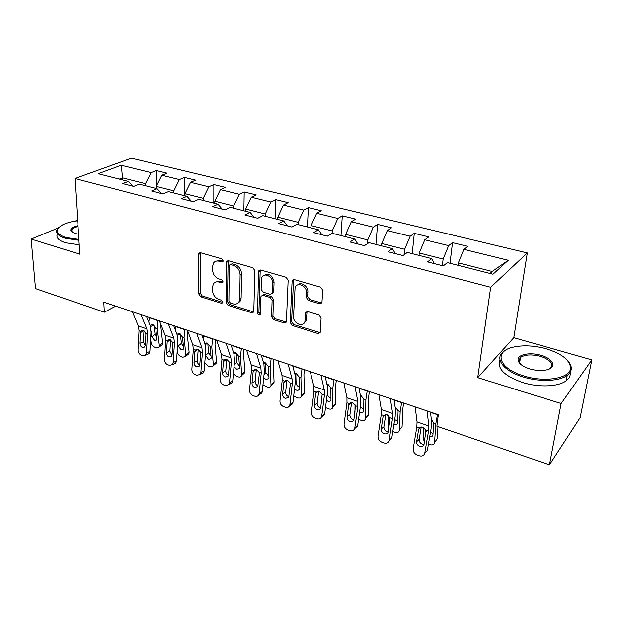<?xml version="1.0" encoding="UTF-8"?>
<svg xmlns="http://www.w3.org/2000/svg" width="623" height="623" viewBox="0 0 623 623"><rect width="100%" height="100%" fill="white"/><g stroke="black" fill="none" stroke-linecap="round" stroke-linejoin="round"><path stroke-width="0.93" d="M223.159 260.811L221.757 258.818L200.583 252.751L198.955 253.273L198.628 254.433L198.83 294.033L200.762 296.789L221.469 303.276L222.707 302.833L222.863 302.186L221.484 300.224L218.774 299.383C214.966 297.778 212.879 294.804 212.505 290.45L212.513 287.164L213.346 283.94C214.608 282.032 216.446 281.401 218.868 282.024L221.601 282.85L222.832 282.406L223.011 281.721L221.624 279.743L218.883 278.917C215.028 277.344 212.918 274.338 212.544 269.899L212.552 266.543L213.487 263.085C214.779 261.232 216.602 260.609 218.969 261.201L221.741 261.995L222.964 261.559L223.159 260.811M319.654 303.744L321.951 302.576L322.73 290.178L320.596 287.148L294.266 279.602L292.125 280.599L290.232 322.55L292.28 325.463L317.956 333.515L320.23 332.386L321.11 317.987L319.007 315.004L307.817 311.617L305.605 312.676L304.896 321.6C303.191 327.885 292.935 323.29 293.542 316.562L295.092 287.561C297.046 281.409 307.17 286.019 306.524 292.826L306.29 297.428L308.385 300.411L319.654 303.744L321.826 302.895M477.724 377.639L561.136 403.517L549.455 464.781L580.153 417.612L591.85 359.86L513.804 337.682L527.307 252.938L490.698 287.265L477.724 377.639L513.804 337.682M58.251 227.987L31.15 239.068L79.837 254.176L74.955 178.528L490.698 287.265M31.15 239.068L35.519 288.597L104.329 312.193L115.676 306.15M549.455 464.781L436.879 426.194L438.319 414.7L103.792 302.147L104.329 312.193M254.9 270.639L252.86 267.734L228.501 260.749L226.717 261.395L226.087 302.537L228.057 305.34L251.856 312.801L253.779 312.022L254.9 270.639M260.749 269.993L286.066 277.251L288.153 280.218L286.37 322.021L284.275 322.955L273.614 319.615L271.589 316.733L272.119 300.348L270.078 297.451L263.038 295.325L261.06 296.143L260.881 296.953L260.313 314.451C259.067 315.495 258.14 315.012 257.54 313.019L258.576 271.698L258.794 270.803L260.749 269.993M527.307 252.938L131.437 158.219L74.955 178.528M452.508 242.651L448.638 245.641L424.8 239.793L428.811 236.88L414.303 233.352L410.199 236.21L387.319 230.596L391.54 227.816L377.6 224.42L373.302 227.154L351.31 221.757L355.717 219.101L342.315 215.838L337.837 218.455L316.686 213.261L321.273 210.714L308.369 207.576L303.728 210.083L283.379 205.092L288.114 202.654L275.693 199.625L270.896 202.031L251.303 197.218L256.178 194.882L244.208 191.97L239.279 194.267L220.394 189.633L225.401 187.391L213.853 184.587L208.806 186.791L190.591 182.321L195.715 180.172L184.572 177.462L179.408 179.58L161.84 175.265L167.065 173.202L156.311 170.585L151.046 172.618L121.244 165.305L98.13 173.716L128.346 181.402L122.7 183.59L133.68 186.409L139.295 184.19L157.128 188.73L151.584 191.004L162.977 193.932L168.483 191.619L186.986 196.331L181.55 198.706L193.379 201.743L198.768 199.329L217.972 204.212L212.661 206.696L224.95 209.85L230.214 207.327L250.166 212.404L244.995 214.997L257.766 218.276L262.883 215.644L283.629 220.924L278.606 223.626L291.891 227.037L296.852 224.288L318.431 229.778L313.587 232.613L327.418 236.164L332.191 233.282L354.666 238.998L350.009 241.965L364.424 245.664L369.003 242.651L392.428 248.608L387.973 251.715L403.011 255.578L407.372 252.416L431.801 258.631L427.58 261.886L443.272 265.912L447.4 262.602L493.027 274.213L508.29 260.282L463.847 249.371L467.632 246.326L452.508 242.651L450.008 263.264M419.022 255.383L419.271 252.993L443.132 259.036L442.346 265.678M443.132 259.036L448.638 245.641M419.271 252.993L424.8 239.793M431.801 258.631L434.317 263.615M381.564 245.844L381.767 243.5L404.67 249.293L404.132 254.76M404.67 249.293L410.199 236.21M381.767 243.5L387.319 230.596M392.428 248.608L395.294 253.592M345.586 236.693L345.742 234.373L367.741 239.948L367.445 243.679M367.741 239.948L373.302 227.154M345.742 234.373L351.31 221.757M354.666 238.998L357.859 243.982M310.994 227.886L311.111 225.604L332.261 230.962L332.114 233.329M332.261 230.962L337.837 218.455M311.111 225.604L316.686 213.261M318.431 229.778L321.92 234.746M277.71 219.421L277.788 217.17L298.137 222.325L298.043 224.591M298.137 222.325L303.728 210.083M277.788 217.17L283.379 205.092M283.629 220.924L287.374 225.876M245.664 211.259L245.703 209.048L265.305 214.008L265.242 216.243M265.305 214.008L270.896 202.031M245.703 209.048L251.303 197.218M250.166 212.404L254.161 217.349M214.795 203.402L214.803 201.221L233.687 206.003L233.656 208.207M233.687 206.003L239.279 194.267M214.803 201.221L220.394 189.633M217.972 204.212L222.193 209.141M185.023 195.832L185 193.683L203.207 198.293L203.215 200.458M203.207 198.293L208.806 186.791M185 193.683L190.591 182.321M186.986 196.331L191.409 201.237M156.311 188.52L156.256 186.402L173.825 190.848L173.856 192.99M173.825 190.848L179.408 179.58M156.256 186.402L161.84 175.265M157.128 188.73L161.739 193.613M122.669 179.961L122.583 177.874L145.463 183.668L145.533 185.779M145.463 183.668L151.046 172.618M119.336 179.113L122.583 177.874L121.244 165.305M128.346 181.402L133.127 186.269M77.634 220.059L74.955 221.149M561.136 403.517L591.85 359.86M489.997 273.442L492.193 271.457L458.357 262.89L458.045 265.312M492.193 271.457L508.29 260.282M458.357 262.89L463.847 249.371M156.685 185.537L156.311 170.585M184.79 195.77L184.572 177.462M213.814 203.153L213.853 184.587M243.881 210.808L244.208 191.97M239.154 301.571L239.139 302.365M275.07 218.743L275.693 199.625M307.427 226.982L308.369 207.576M341.022 235.525L342.315 215.838M375.934 244.411L377.6 224.42M412.231 253.654L414.303 233.352M223.12 261.177L220.425 260.406L215.916 261.185M215.706 282.017L220.301 281.199L222.979 282.001M200.318 252.697L200.279 293.192L202.21 295.948L222.847 302.396M228.119 260.679L227.504 301.672L229.466 304.468L253.795 311.991M230.705 264.58L229.451 265.04L229.264 265.764L228.898 301.002L230.276 302.965L233.181 303.868C235.837 304.577 237.799 303.822 239.076 301.618L239.73 298.822L240.112 274.618C239.785 270.094 237.628 267.033 233.664 265.437L230.705 264.58L232.145 263.778L230.362 264.534M238.064 302.965L240.486 300.745L241.14 297.95L239.73 298.822M232.145 263.778L235.097 264.627C239.061 266.216 241.21 269.268 241.537 273.785L241.14 297.95M262.462 295.24L264.425 294.453L271.457 296.564L273.497 299.461L272.952 315.814L274.969 318.688L286.331 322.114M260.227 269.915L258.919 312.115L260.406 314.14M272.679 283.052C273.178 276.682 264.105 272.01 261.878 277.43L261.092 289.267L263.124 292.156L270.18 294.274L272.204 293.394L272.679 283.052L274.065 282.188C272.617 275.483 269.346 273.17 264.245 275.257M272.165 293.472L273.583 292.514L273.746 291.743L272.368 292.623M274.065 282.188L273.746 291.743M297.576 284.952C300.925 281.292 308.401 286.339 307.863 291.922L307.63 296.525L309.724 299.499L320.97 302.817M303.907 323.314L306.22 320.65L306.485 319.194L305.161 320.136M307.022 311.531L306.485 319.194M293.581 279.525L291.572 321.616L293.612 324.521L320.144 332.627M150.548 338.85L151.039 342.65C151.506 344.838 152.76 346.388 154.8 347.315L156.459 347.899L159.161 347.112L159.356 345.578L162.65 342.969L162.447 344.496L161.279 345.43M149.411 317.496L148.726 322.091M157.845 320.331L157.253 328.446L159.356 345.578M160.524 323.563L162.65 342.969M150.4 326.421L150.805 325.011L152.9 324.544L155.797 328.469L156.903 339.963L154.745 340.594L151.724 336.848L150.968 330.93M153.897 325.113L155.041 334.271L156.903 337.355M140.946 314.646L146.81 328.882L147.48 333.593L146.389 352.922L149.824 351.427L148.913 353.669L147.363 354.347M146.452 316.5L149.956 325.12L150.93 332.168L149.824 351.427M132.356 311.757L138.329 325.961L139.015 330.657L137.994 349.908C138.072 352.377 139.116 354.098 141.125 355.071L142.807 355.678L145.478 355.18L146.389 352.922M143.648 330.595L140.448 332.674L140.985 331.039L143.22 330.416L145.642 332.955L145.86 334.559L145.268 345.204L144.513 347.05L142.402 347.439C140.782 346.668 139.941 345.282 139.879 343.296L143.345 341.84L143.952 330.766M143.345 341.84L145.221 345.648M140.448 332.674L139.879 343.296M77.68 220.76C71.676 221.515 66.723 222.832 62.83 224.716C54.575 229.466 55.494 233.711 65.579 237.456L78.88 239.427M78.942 240.299L65.158 238.274C57.705 235.798 55.136 232.691 57.433 228.945L58.726 227.535M78.545 234.225L74.947 233.493L70.851 230.892C70.235 228.68 72.618 226.92 77.992 225.619M79.23 244.808L65.477 242.768C58.422 240.431 55.743 237.464 57.441 233.874M78.046 226.476C74.892 227.231 72.813 228.252 71.809 229.544L71.552 231.429L72.237 232.324M546.207 348.779C534.557 345.625 523.873 345.01 514.146 346.949C493.315 350.757 497.925 368.473 524.044 375.988C545.616 382.888 571.174 378.091 570.575 367.656C569.671 359.837 561.549 353.545 546.207 348.779M567.265 360.172C569.99 362.975 571.338 365.763 571.299 368.528C571.213 371.106 569.858 373.379 567.234 375.342C559.579 381.315 539.806 382.14 523.632 377.086C503.462 371.191 494.117 358.381 503.477 351.582L506.577 349.643M540.896 355.305C553.894 358.747 557.312 368.138 545.662 370.054C540.748 370.887 535.469 370.506 529.815 368.902C522.385 366.456 518.461 363.396 518.056 359.712C517.705 354.386 530.189 352.034 540.896 355.305M549.05 369.065L550.101 368.403C553.948 363.988 550.748 359.969 540.499 356.348C531.808 354.16 525.15 354.503 520.524 357.384L518.788 360.553L520.369 363.996M570.146 372.289C570.684 375.521 569.367 378.348 566.198 380.77C558.551 386.782 538.84 387.631 522.713 382.538C504.365 375.996 496.796 368.45 499.989 359.899M518.281 361.021L520.065 360.203M177.205 351.084L177.29 351.886C177.734 354.098 179.011 355.678 181.106 356.629L182.819 357.236L185.716 356.325L185.895 354.915L189.127 352.221L188.948 353.63L187.687 354.682M176.029 326.452L175.382 330.112M184.743 329.388L184.065 337.604L185.895 354.915M187.585 330.502L187.344 334.948L189.127 352.221M178.606 333.5L177.329 334.193L179.603 333.632L182.446 337.051L183.653 347.961L183.505 349.121L181.2 349.846L178.131 346.038L177.765 342.775M180.39 334.029L181.402 343.382L183.52 346.7M203.55 335.711L203.012 338.351M212.568 338.748L211.789 347.073L213.315 364.564L216.5 361.784L216.345 363.053L214.974 364.253M215.34 339.675L215.013 344.34L216.5 361.784M204.858 343.561L207.21 343.024L210.115 346.505L211.135 357.524L211.01 358.575L208.534 359.409L205.388 355.133M213.315 364.564L213.167 365.833L210.068 366.877L208.3 366.246L204.78 362.796M207.778 343.281L208.635 352.797L211.033 356.325M168.35 323.867L173.887 338.196L174.471 342.962L173.163 362.547L176.527 360.974L175.702 363.092L173.942 363.918M173.692 325.665L177.002 334.341L177.859 341.466L176.527 360.974M159.465 320.876L165.111 335.174L165.718 339.924L164.488 359.424C164.534 361.932 165.601 363.684 167.688 364.681L169.417 365.312L172.337 364.673L173.163 362.547M170.359 339.808L167.19 341.98L167.673 340.454L170.095 339.706L172.579 342.3L172.789 343.927L172.073 354.713L171.387 356.457L169.074 356.956C167.4 356.161 166.543 354.752 166.505 352.743L169.892 351.216L170.632 339.948M169.892 351.216L172.01 355.211M167.19 341.98L166.505 352.743M196.72 333.414L201.899 347.836L202.397 352.649L200.847 372.492L204.142 370.849L203.425 372.811L201.416 373.816M201.883 335.151L204.975 343.88L205.707 351.084L204.142 370.849M187.515 330.322L192.811 344.714L193.34 349.503L191.876 369.268C191.907 371.806 192.998 373.59 195.147 374.618L196.938 375.272L200.131 374.462L200.847 372.492M197.966 349.347L194.851 351.606L195.287 350.181L197.896 349.324L200.435 351.964L200.637 353.615L199.796 364.548L199.196 366.168L196.658 366.799C194.937 365.981 194.057 364.548 194.033 362.508L197.351 360.912L198.223 349.456M197.351 360.912C197.351 362.804 198.137 364.19 199.718 365.078M194.851 351.606L194.033 362.508M232.013 345.29L231.67 346.816M240.104 301.376L240.112 300.979M241.35 348.428L240.47 356.87L241.677 374.548L244.8 371.682L244.675 372.788L243.204 374.143M244.021 349.332L243.632 354.051L244.8 371.682M233.664 352.945L235.782 352.743L238.734 356.278L239.559 367.422L239.458 368.341L236.81 369.299L234.014 366.682M241.677 374.548L241.56 375.653C241.023 376.962 239.917 377.359 238.243 376.853L236.413 376.199L233.376 373.73M236.117 352.875L236.802 362.539L239.481 366.262M271.153 358.459L270.164 367.017L271.028 384.874L274.081 381.915L273.98 382.849L271.472 384.438M273.707 359.315L273.256 364.097L274.081 381.915M263.56 362.781L265.351 362.796L268.365 366.402L268.98 377.663L268.902 378.434L266.068 379.532L263.716 377.725M271.028 384.874L270.935 385.808C270.405 387.257 269.229 387.708 267.399 387.163L262.992 384.757M265.437 362.827L265.943 372.616L268.926 376.518M302.03 368.847L300.917 377.522L301.415 395.566L304.39 392.506L304.32 393.245L301.921 395.052M304.452 369.665L303.931 374.509L304.39 392.506M294.601 373.068L295.98 373.216L299.063 376.892L299.39 388.884C298.97 390.177 297.965 390.59 296.361 390.13L294.5 388.931M301.415 395.566L301.353 396.306C300.839 397.918 299.577 398.432 297.576 397.848L293.682 396.018M295.808 373.161L296.112 383.044C296.361 384.905 297.436 386.26 299.351 387.101L299.414 387.117M226.102 343.296L230.892 357.812L231.304 362.679L229.505 382.795L232.714 381.066L232.106 382.834L229.84 384.056M231.071 344.971L233.929 353.763L234.528 361.036L232.714 381.066M216.57 340.096L221.484 354.58L221.928 359.424L220.215 379.454C220.223 382.024 221.336 383.846 223.556 384.905L225.409 385.575L228.898 384.562L229.505 382.795M226.523 359.23L223.47 361.558L223.937 360.117L226.663 359.276L229.272 361.971L229.466 363.645L228.485 374.727L227.979 376.191L225.207 376.985C223.423 376.144 222.528 374.68 222.52 372.609L225.76 370.942L226.772 359.315M225.76 370.942C225.76 372.982 226.632 374.423 228.392 375.272M223.47 361.558L222.52 372.609M256.551 353.545L260.928 368.154L261.239 373.06L259.168 393.456L262.291 391.649L261.808 393.168L258.872 394.632M261.317 355.149L263.918 363.988L264.37 371.347L262.291 391.649M246.677 350.219L251.186 364.798L251.528 369.696L249.55 389.998C249.527 392.607 250.672 394.452 252.969 395.543L254.893 396.244C256.544 396.758 257.813 396.337 258.693 394.982L259.168 393.456M256.076 369.47L253.117 371.876L253.608 370.42L256.458 369.579L259.137 372.336L259.324 374.034L257.79 386.533L254.76 387.529C252.915 386.657 251.996 385.178 252.011 383.075L255.157 381.323L256.333 369.54M255.157 381.323C255.142 383.41 256.053 384.889 257.899 385.754M253.117 371.876L252.011 383.075M293.207 279.587L292.522 280.35M288.138 364.175L292.055 378.862L292.265 383.83L289.905 404.498L292.927 402.598L292.576 403.844L289.609 405.628M292.67 365.701L294.998 374.594L295.294 382.024L292.927 402.598M277.889 360.725L281.954 375.389L282.196 380.334L279.937 400.916C279.891 403.564 281.059 405.448 283.434 406.57L285.427 407.294C287.296 407.855 288.675 407.341 289.563 405.744L289.905 404.498M286.673 380.1L283.823 382.561L284.361 381.081L287.335 380.256L290.084 383.075L290.263 384.796L288.675 397.225L285.381 398.455C283.473 397.56 282.531 396.041 282.569 393.915L285.622 392.077L286.954 380.147M285.622 392.077C285.583 394.195 286.518 395.706 288.418 396.594M283.823 382.561L282.569 393.915M334.037 379.617L332.799 388.417L332.9 406.64L335.789 403.478L333.476 406.017M336.327 380.388L335.727 385.294L335.789 403.478M327.729 384.009L330.875 387.755L330.977 399.701C330.579 401.134 329.505 401.601 327.745 401.111L326.421 400.394M332.9 406.64L332.861 407.169C332.378 408.961 331.031 409.537 328.835 408.914L325.51 407.543M327.27 383.893L327.293 385.871M325.198 376.642L327.231 385.59L327.363 393.853C327.581 395.73 328.679 397.108 330.657 397.972L331 398.074M320.915 375.202L324.342 389.975L324.443 394.99L321.772 415.946L324.684 413.96L324.458 414.863L321.491 417.005M327.363 393.097L324.684 413.96M310.277 371.62L313.867 386.369L314 391.369L311.43 412.231C311.36 414.918 312.551 416.842 315.02 418.002L317.084 418.749C319.194 419.357 320.681 418.726 321.546 416.857L321.772 415.946M318.376 391.135L315.666 393.635L316.235 392.147L319.35 391.337L322.177 394.211L320.697 408.267C319.988 409.755 318.805 410.261 317.123 409.778C315.145 408.859 314.187 407.31 314.241 405.152L317.185 403.221L318.696 391.174M317.185 403.221C317.123 405.371 318.08 406.905 320.058 407.824L320.783 407.995M315.666 393.635L314.241 405.152M355.048 404.802L354.97 412.286M367.235 390.785L365.865 399.717L365.545 418.126L368.333 414.856L366.199 417.355M369.377 391.501L368.699 396.485L368.333 414.856M360.655 395.216L363.863 399.031L363.723 410.9C363.357 412.488 362.212 413.018 360.281 412.488L359.549 412.161M365.545 418.126L365.522 418.43C365.078 420.4 363.645 421.047 361.239 420.385L358.521 419.38M360.296 406.912L363.754 409.412M354.962 386.657L357.851 401.508L357.828 406.578L354.83 427.83L357.618 425.743L354.573 428.78M358.965 388.004L360.678 396.999L360.631 404.584L357.618 425.743M343.904 382.935L346.972 397.762L346.988 402.816L344.098 423.975C343.997 426.693 345.22 428.655 347.774 429.854L349.916 430.633C352.299 431.295 353.903 430.532 354.721 428.351L354.83 427.83M351.24 402.614L348.709 405.129L349.316 403.626L352.571 402.824L355.484 405.76L353.895 419.707C353.233 421.436 351.956 422.051 350.056 421.53C348 420.572 347.019 418.999 347.104 416.81L349.931 414.778L351.613 402.622M349.931 414.778C349.846 416.966 350.819 418.531 352.867 419.474L353.903 419.684M348.709 405.129L347.104 416.81M388.768 415.767L388.409 426.171L388.877 428.165M401.695 402.38L400.184 411.437L399.405 430.041L402.092 426.716L400.168 429.083M403.673 403.042L402.91 408.096L402.092 426.654M395.13 406.951L398.113 410.728L397.692 422.526C397.365 424.263 396.15 424.855 394.032 424.294L393.954 424.263M399.405 430.041L399.398 430.096C399 432.261 397.482 432.993 394.842 432.276L392.809 431.56M394.686 419.606L397.747 421.156M390.341 398.556L392.654 413.485L392.498 418.609L389.149 440.157L391.789 438.07L388.923 440.991M394.048 399.802L395.41 408.844L395.169 416.507L391.805 437.969M378.846 394.694L381.354 409.599L381.245 414.7L378.005 436.155C377.865 438.919 379.127 440.92 381.774 442.159L383.994 442.961C386.688 443.677 388.402 442.774 389.126 440.259L389.149 440.157M385.341 414.568L383.005 417.067L383.659 415.541L387.07 414.754L390.068 417.76L388.347 431.552C387.755 433.561 386.385 434.286 384.235 433.725C382.109 432.744 381.097 431.132 381.206 428.904L383.908 426.778L385.777 414.536M383.908 426.778C383.799 428.998 384.804 430.594 386.922 431.568L388.3 431.786M383.005 417.067L381.206 428.904M423.788 427.557L423.134 438.506L424.481 441.769M437.494 414.42L435.827 423.617L434.55 442.408L437.136 438.904L437.992 426.576M431.318 419.388L433.67 422.877L432.946 434.737C432.697 436.318 431.614 436.98 429.714 436.723M434.55 442.408C434.114 444.635 432.502 445.375 429.722 444.62L428.429 444.168M425.867 433.6L425.766 429.629M430.446 432.455L433.047 433.32M427.137 410.939L428.826 425.937L428.531 431.108L424.8 452.968L427.316 450.663L431.054 428.904L431.505 421.156L430.516 412.076M415.183 406.92L417.075 421.896L416.834 427.051L413.189 449.012C413.127 451.745 414.427 453.723 417.083 454.938L419.396 455.771C422.246 456.519 424.045 455.584 424.8 452.968M420.743 427.02L418.648 429.465L419.341 427.915L422.916 427.16L426 430.228L424.076 444.113C423.476 446.224 422.036 446.979 419.746 446.395C417.62 445.437 416.577 443.856 416.616 441.668L419.201 439.238L421.265 426.934M419.201 439.238L419.178 439.425C419.131 441.606 420.175 443.179 422.293 444.129L424.037 444.331M418.648 429.465L416.639 441.473M220.425 260.406L218.969 261.201M222.972 282.055L221.601 282.85M220.301 281.199L218.868 282.024M222.839 302.443L221.469 303.276M202.21 295.948L200.762 296.789M200.279 293.192L198.83 294.033M200.108 253.662L198.628 254.433M223.104 261.247L221.741 261.995M253.242 311.897L251.856 312.801M229.466 304.468L228.057 305.34M227.504 301.672L226.087 302.537M227.893 261.644L226.445 262.447M241.537 273.785L240.112 274.618M235.097 264.627L233.664 265.437M285.622 322.021L284.275 322.955M274.969 318.688L273.614 319.615M272.952 315.814L271.589 316.733M273.497 299.461L272.119 300.348M271.457 296.564L270.078 297.451M264.425 294.453L263.038 295.325M258.919 312.115L257.54 313.019M259.986 270.865L258.576 271.698M309.724 299.499L308.385 300.411M307.63 296.525L306.29 297.428M307.863 291.922L306.524 292.826M306.828 312.302L305.504 313.237M319.256 332.534L317.956 333.515M293.612 324.521L292.28 325.463M291.572 321.616L290.232 322.55M293.34 280.443L291.977 281.316M157.253 328.446L155.688 327.908M157.79 320.572L149.356 317.738M151.724 336.848L155.041 334.271M153.686 324.957L150.454 326.608M145.642 332.955L147.48 333.593M139.015 330.657L140.829 331.288M138.329 325.961L146.81 328.882M184.065 337.604L182.446 337.051M184.688 329.629L175.966 326.693M178.131 346.038L181.402 343.382M180.249 333.944L177.376 335.501M211.789 347.073L210.115 346.505M212.505 338.998L203.487 335.961M205.426 355.538L208.635 352.797M207.7 343.234L205.216 344.667M172.579 342.3L174.471 342.962M165.718 339.924L167.595 340.571M165.111 335.174L173.887 338.196M200.435 351.964L202.397 352.649M193.34 349.503L195.287 350.181M192.811 344.714L201.899 347.836M240.47 356.87L238.734 356.278M241.288 348.685L231.958 345.539M234.178 364.891L236.802 362.539M236.07 352.852L234.038 354.113M270.164 367.017L268.365 366.402M271.091 358.716L261.426 355.46M264.059 374.4L265.943 372.616M265.414 362.82L263.872 363.84M300.917 377.522L299.063 376.892M301.96 369.104L292.748 366.005M295.061 384.103L296.112 383.044M295.777 373.154L294.804 373.847M229.272 361.971L231.304 362.679M221.928 359.424L223.937 360.117M221.484 354.58L230.892 357.812M259.137 372.336L261.239 373.06M251.528 369.696L253.608 370.42M251.186 364.798L260.928 368.154M290.084 383.075L292.265 383.83M282.196 380.334L284.361 381.081M281.954 375.389L292.055 378.862M332.799 388.417L330.875 387.755M333.967 379.882L325.268 376.954M322.177 394.211L324.443 394.99M314 391.369L316.235 392.147M313.867 386.369L324.342 389.975M365.865 399.717L363.863 399.031M367.165 391.057L359.027 388.316M355.484 405.76L357.828 406.578M346.988 402.816L349.316 403.626M346.972 397.762L357.851 401.508M400.184 411.437L398.113 410.728M401.625 402.653L394.094 400.122M390.068 417.76L392.498 418.609M381.245 414.7L383.659 415.541M381.354 409.599L392.654 413.485M435.827 423.617L433.67 422.877M437.416 414.7L430.555 412.395M425.61 432.183L426.179 431.428M426 430.228L428.531 431.108M416.834 427.051L419.341 427.915M417.075 421.896L428.826 425.937M200.1 252.681L198.955 253.273M228.018 260.679L226.717 261.395M240.486 300.745L239.076 301.618M273.583 292.514L272.204 293.394M260.204 269.961L258.794 270.803M306.22 320.65L304.896 321.6M306.937 311.741L305.605 312.676M293.488 279.727L292.125 280.599M151.942 324.427L150.805 325.011M159.161 347.112L162.447 344.496M142.13 330.299L140.985 331.039M148.913 353.669L145.478 355.18M71.809 229.544L71.98 232.068M71.552 231.429L70.851 230.892M566.198 380.77L567.234 375.342M520.524 357.384L519.605 363.007M518.788 360.553L518.056 359.712M570.575 367.656L571.299 368.528M185.716 356.325L188.948 353.63M206.182 342.884L204.881 343.631M213.167 365.833L216.345 363.053M168.942 339.582L167.673 340.454M175.702 363.092L172.337 364.673M196.673 349.192L195.272 350.204M203.425 372.811L200.131 374.462M234.707 352.587L233.742 353.186M241.56 375.653L244.675 372.788M264.23 362.641L263.638 363.03M270.935 385.808L273.98 382.849M301.353 396.306L304.32 393.245M225.37 359.136L223.828 360.312M232.106 382.834L228.898 384.562M255.087 369.431L253.397 370.802M261.808 393.168L258.693 394.982M285.871 380.108L284.041 381.689M292.576 403.844L289.563 405.744M332.861 407.169L335.75 404.008M317.777 391.174L315.814 392.988M324.458 414.863L321.546 416.857M365.522 418.43L368.318 415.159M350.874 402.66L348.787 404.732M357.509 426.264L354.721 428.351M399.398 430.096L402.092 426.716M385.216 414.591L383.028 416.927M391.789 438.07L389.126 440.259M425.602 432.284L426.179 431.529M416.616 441.668L419.178 439.425"/></g></svg>
